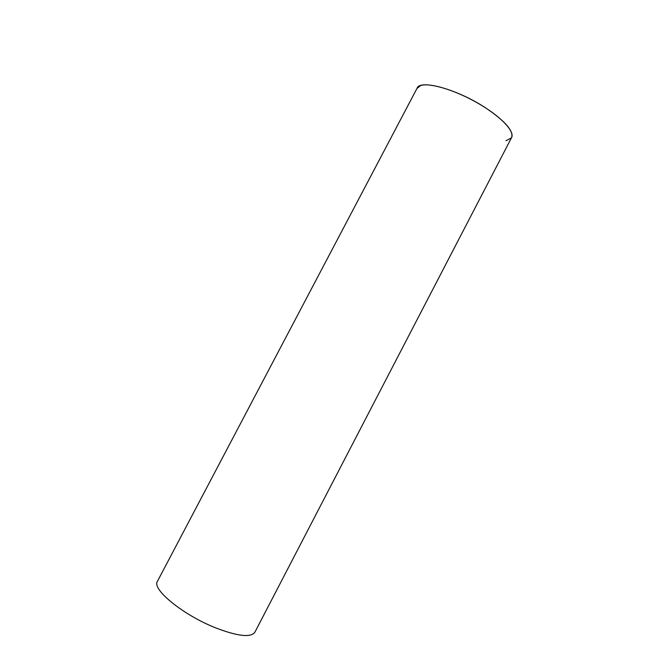<?xml version="1.0" encoding="UTF-8"?>
<svg xmlns="http://www.w3.org/2000/svg" width="669" height="669" viewBox="0 0 669 669"><rect width="100%" height="100%" fill="white"/><g stroke="black" fill="none" stroke-linecap="round" stroke-linejoin="round"><path stroke-width="1" d="M416.946 88.5L420.533 85.582C429.439 82.337 455.355 90.098 478.251 103.386C501.215 116.632 515.448 131.977 511.417 137.889L505.981 140.741M511.584 137.597C513.8 131.124 505.371 121.373 486.313 108.336C458.089 89.487 420.132 78.992 417.096 88.199L157.432 581.319C151.47 589.038 182.813 614.853 215.401 627.765C237.646 636.303 250.8 637.8 254.856 632.255L511.584 137.597"/></g></svg>
